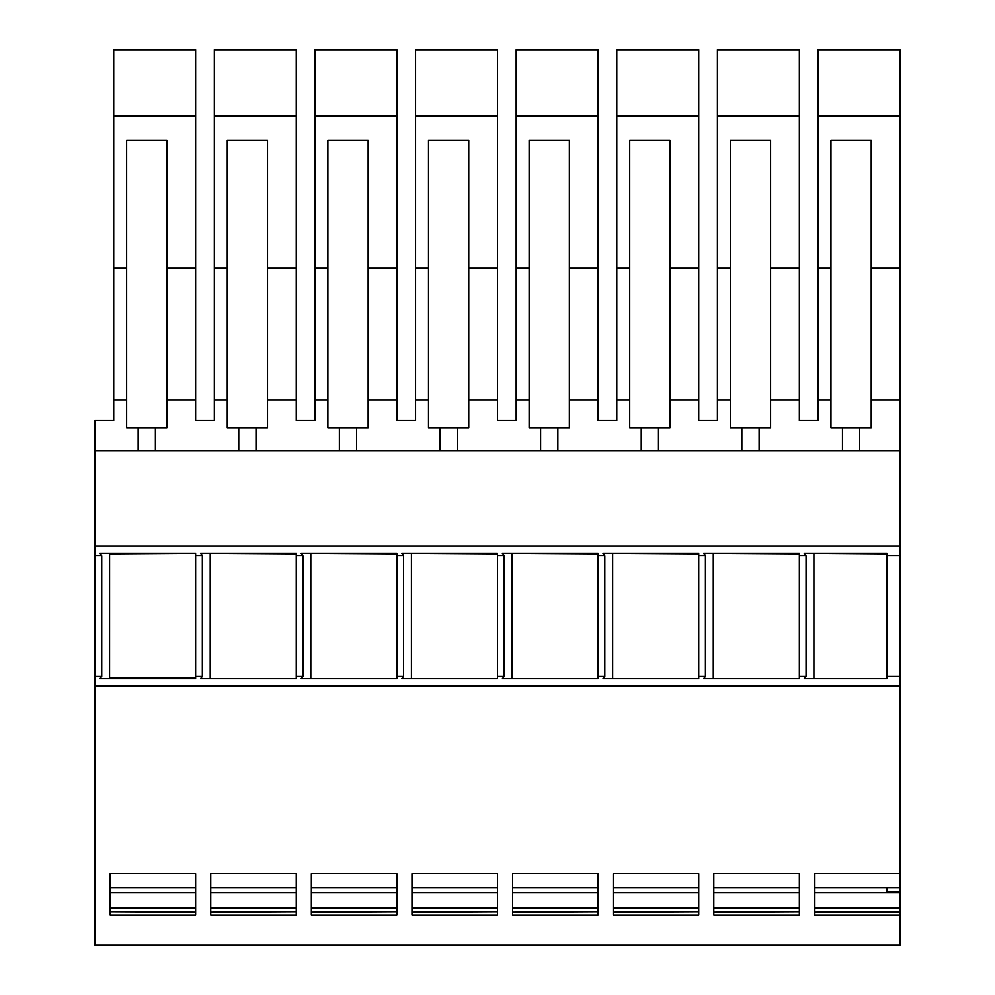 <?xml version="1.0" encoding="UTF-8"?>
<svg xmlns="http://www.w3.org/2000/svg" width="995" height="995" viewBox="0 0 995 995"><rect width="100%" height="100%" fill="white"/><g stroke="black" fill="none" stroke-linecap="round" stroke-linejoin="round"><path stroke-width="1.49" d="M830.974 268.24L818.039 268.24L818.039 49.75L899.977 49.75L899.977 686.09L95.022 686.09L95.022 945.25L899.977 945.25L899.977 915.064L814.445 915.064L814.445 873.672L899.977 873.672L899.977 686.09M899.977 873.672L899.977 887.751L814.445 887.751M166.899 268.24L195.642 268.24L195.642 420.599L207.147 420.599M195.642 420.599L214.335 420.599L214.335 115.868L296.261 115.868L296.261 49.75L214.335 49.75L214.335 115.868M408.385 420.599L396.881 420.599L396.881 49.75L314.955 49.75L314.955 420.599L296.261 420.599L307.766 420.599M396.881 420.599L415.574 420.599L415.574 115.868L497.5 115.868L497.5 49.75L415.574 49.75L415.574 115.868M609.612 420.599L598.119 420.599L598.119 49.75L516.181 49.75L516.181 420.599L497.5 420.599L509.005 420.599M598.119 420.599L616.8 420.599L616.8 115.868L698.739 115.868L698.739 49.75L616.8 49.75L616.8 115.868M770.603 268.24L799.358 268.24L799.358 49.75L717.42 49.75L717.42 420.599L698.739 420.599L710.231 420.599M799.358 268.24L799.358 420.599L810.85 420.599M799.358 420.599L818.039 420.599L818.039 268.24M126.651 399.978L113.716 399.978L113.716 420.599L95.022 420.599L95.022 686.09M818.039 115.868L899.977 115.868M899.977 268.24L871.222 268.24M899.977 450.785L95.022 450.785M899.977 546.081L95.022 546.081M109.574 678.615L109.587 554.128L195.642 553.556L99.898 553.494L101.739 555.72L95.022 555.72M99.898 553.494L195.642 553.494L195.642 555.72L202.346 555.72L200.517 553.494L296.261 554.128L210.194 553.556M200.517 553.494L296.261 553.494L296.261 555.72L302.965 555.72L301.137 553.494L396.881 554.128L310.813 553.556M301.137 553.494L396.881 553.494L396.881 555.72L403.584 555.72L401.756 553.494L497.5 554.128L411.433 553.556M401.756 553.494L497.5 553.494L497.5 555.72L504.204 555.72L502.375 553.494L598.119 554.128L512.052 553.556M502.375 553.494L598.119 553.494L598.119 555.72L604.823 555.72L602.982 553.494L698.739 554.128L612.671 553.556M602.982 553.494L698.739 553.494L698.739 555.72L705.443 555.72L703.602 553.494L799.358 554.128L713.291 553.556M703.602 553.494L799.358 553.494L799.358 555.72L806.062 555.72L804.221 553.494L887.03 554.128L813.91 553.556M804.221 553.494L887.03 553.494L887.03 555.72L899.977 555.72M899.977 676.451L887.03 676.451L887.03 555.72M109.587 678.043L195.642 678.043L99.898 678.677L101.739 676.451L95.022 676.451M887.03 676.451L887.03 678.677L804.221 678.677L806.062 676.451L799.358 676.451L799.358 555.72M99.898 678.677L195.642 678.677L195.642 676.451L202.346 676.451L200.517 678.677L296.261 678.677L296.261 676.451L302.965 676.451L301.137 678.677L396.881 678.677L396.881 676.451L403.584 676.451L401.756 678.677L497.5 678.677L497.5 676.451L504.204 676.451L502.375 678.677L598.119 678.677L598.119 676.451L604.823 676.451L602.982 678.677L698.739 678.677L698.739 676.451L705.443 676.451L703.602 678.677L799.358 678.677L799.358 676.451M195.642 915.064L195.642 873.672L110.122 873.672L110.122 915.064L195.642 915.064M497.5 915.064L411.98 915.064L411.98 873.672L497.5 873.672L497.5 915.064M396.881 915.064L311.36 915.064L311.36 873.672L396.881 873.672L396.881 915.064M296.261 915.064L210.741 915.064L210.741 873.672L296.261 873.672L296.261 915.064M512.587 915.064L512.587 873.672L598.119 873.672L598.119 915.064L512.587 915.064M799.358 873.672L713.825 873.672L713.825 915.064L799.358 915.064L799.358 873.672M698.739 873.672L613.206 873.672L613.206 915.064L698.739 915.064L698.739 873.672M887.03 887.751L887.03 891.794L899.977 891.794L899.977 915.064M899.977 891.794L899.977 887.751M871.222 140.307L830.974 140.307L830.974 427.788L871.222 427.788L871.222 140.307M842.479 450.785L842.479 427.788M859.73 427.788L859.73 450.785M806.062 676.451L806.062 555.72M804.221 678.677L813.91 678.615M813.91 678.043L813.91 554.128M899.977 912.191L814.445 912.191L899.977 911.718M899.977 892.478L814.445 892.478M899.977 907.875L814.445 907.875M703.602 678.677L713.291 678.615M799.358 911.718L713.825 912.191L799.358 911.718M101.739 676.451L101.739 555.72M195.642 912.191L110.122 911.718L195.642 912.191M195.642 887.751L110.122 887.751M113.716 399.978L113.716 115.868L195.642 115.868L195.642 49.75L113.716 49.75L113.716 115.868M113.716 268.24L126.651 268.24M155.394 427.788L155.394 450.785M138.156 450.785L138.156 427.788M195.642 907.875L110.122 907.875M195.642 892.478L110.122 892.478M195.642 268.24L195.642 115.868M126.651 427.788L166.899 427.788L166.899 140.307L126.651 140.307L126.651 427.788M267.518 268.24L296.261 268.24L296.261 420.599M296.261 268.24L296.261 115.868M314.955 268.24L327.89 268.24M339.382 450.785L339.382 427.788M356.633 427.788L356.633 450.785M457.252 427.788L457.252 450.785M440.001 450.785L440.001 427.788M658.491 427.788L658.491 450.785M641.24 450.785L641.24 427.788M256.013 427.788L256.013 450.785M238.763 450.785L238.763 427.788M741.86 450.785L741.86 427.788M759.11 427.788L759.11 450.785M540.621 450.785L540.621 427.788M557.872 427.788L557.872 450.785M227.27 268.24L214.335 268.24M698.739 420.599L698.739 115.868M497.5 420.599L497.5 115.868M396.881 268.24L368.138 268.24M314.955 115.868L396.881 115.868M415.574 268.24L428.509 268.24M497.5 268.24L468.757 268.24M516.181 268.24L529.129 268.24M598.119 268.24L569.364 268.24M516.181 115.868L598.119 115.868M616.8 268.24L629.736 268.24M698.739 268.24L669.983 268.24M717.42 268.24L730.355 268.24M717.42 115.868L799.358 115.868M327.89 427.788L368.138 427.788L368.138 140.307L327.89 140.307L327.89 427.788M428.509 427.788L468.757 427.788L468.757 140.307L428.509 140.307L428.509 427.788M629.736 427.788L669.983 427.788L669.983 140.307L629.736 140.307L629.736 427.788M227.27 427.788L267.518 427.788L267.518 140.307L227.27 140.307L227.27 427.788M730.355 427.788L770.603 427.788L770.603 140.307L730.355 140.307L730.355 427.788M529.129 427.788L569.364 427.788L569.364 140.307L529.129 140.307L529.129 427.788M195.642 676.451L195.642 555.72M202.346 676.451L202.346 555.72M200.517 678.677L210.194 678.615M210.206 678.043L210.206 554.128M296.261 676.451L296.261 555.72M302.965 676.451L302.965 555.72M301.137 678.677L310.813 678.615M310.826 678.043L310.826 554.128M396.881 676.451L396.881 555.72M403.584 676.451L403.584 555.72M401.756 678.677L411.433 678.615M411.433 678.043L411.433 554.128M497.5 676.451L497.5 555.72M504.204 676.451L504.204 555.72M502.375 678.677L512.052 678.615M512.052 678.043L512.052 554.128M598.119 676.451L598.119 555.72M604.823 676.451L604.823 555.72M602.982 678.677L612.671 678.615M612.671 678.043L612.671 554.128M698.739 676.451L698.739 555.72M705.443 676.451L705.443 555.72M713.291 678.043L713.291 554.128M296.261 911.718L210.741 912.191L296.261 911.718M296.261 887.751L210.741 887.751M396.881 911.718L311.36 912.191L396.881 911.718M396.881 887.751L311.36 887.751M497.5 911.718L411.98 912.191L497.5 911.718M497.5 887.751L411.98 887.751M598.119 911.718L512.587 912.191L598.119 911.718M598.119 887.751L512.587 887.751M698.739 911.718L613.206 912.191L698.739 911.718M698.739 887.751L613.206 887.751M799.358 887.751L713.825 887.751M296.261 907.875L210.741 907.875M296.261 892.478L210.741 892.478M396.881 907.875L311.36 907.875M396.881 892.478L311.36 892.478M497.5 907.875L411.98 907.875M497.5 892.478L411.98 892.478M598.119 907.875L512.587 907.875M598.119 892.478L512.587 892.478M698.739 907.875L613.206 907.875M698.739 892.478L613.206 892.478M799.358 907.875L713.825 907.875M799.358 892.478L713.825 892.478M871.222 399.978L899.977 399.978M818.039 399.978L830.974 399.978M166.899 399.978L195.642 399.978M267.518 399.978L296.261 399.978M314.955 399.978L327.89 399.978M214.335 399.978L227.27 399.978M368.138 399.978L396.881 399.978M415.574 399.978L428.509 399.978M468.757 399.978L497.5 399.978M516.181 399.978L529.129 399.978M569.364 399.978L598.119 399.978M616.8 399.978L629.736 399.978M669.983 399.978L698.739 399.978M717.42 399.978L730.355 399.978M770.603 399.978L799.358 399.978"/></g></svg>
